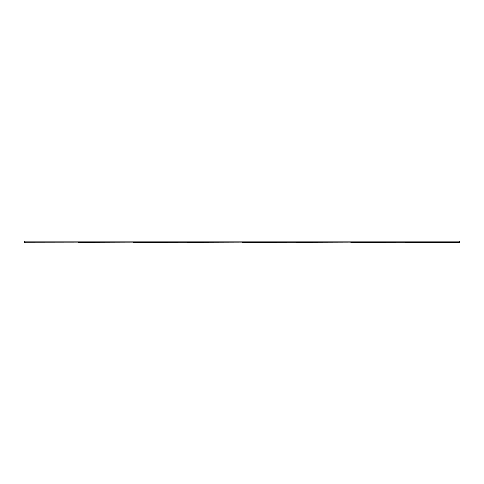 <?xml version="1.0" encoding="UTF-8"?>
<svg xmlns="http://www.w3.org/2000/svg" width="484" height="484" viewBox="0 0 484 484"><rect width="100%" height="100%" fill="white"/><g stroke="black" fill="none" stroke-linecap="round" stroke-linejoin="round"><path stroke-width="0.73" d="M24.224 242.575L24.2 241.147L459.8 241.147L459.631 242.78M405.211 242.714L459.776 242.708M24.369 242.853L78.263 242.853L24.369 242.78M78.511 242.714L79.08 242.853M350.761 242.714L405.09 242.78M296.311 242.714L296.88 242.853M241.861 242.714L296.19 242.78M187.411 242.714L187.98 242.853M132.961 242.714L187.29 242.78M459.631 242.853L405.489 242.714M132.67 242.853L78.789 242.714M241.57 242.853L187.689 242.714M350.47 242.853L296.589 242.714"/></g></svg>

